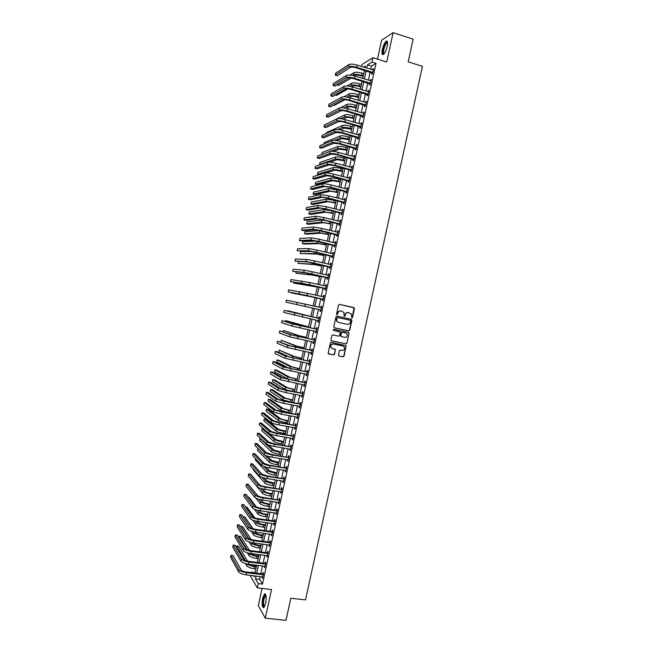 <?xml version="1.0" encoding="UTF-8"?>
<svg xmlns="http://www.w3.org/2000/svg" width="653" height="653" viewBox="0 0 653 653"><rect width="100%" height="100%" fill="white"/><g stroke="black" fill="none" stroke-linecap="round" stroke-linejoin="round"><path stroke-width="0.98" d="M351.836 317.946L352.514 317.48L354.465 308.575L353.861 307.563L339.511 304.396L338.532 305.065L336.573 314.028L337.005 314.738L337.944 313.105C338.458 311.505 339.511 310.795 341.095 310.975L343.943 312.436L344.082 316.085L345.127 315.881L345.38 314.722C345.886 313.13 346.931 312.42 348.514 312.591L351.322 314.02L351.836 317.946M351.689 317.897L352.236 317.415L354.073 307.865L339.405 304.38M336.866 314.689L337.944 313.105M344.302 316.297L345.38 314.722M265.657 603.323C266.628 597.005 266.244 593.871 264.506 593.92L262.677 598.181C261.698 604.449 262.082 607.584 263.828 607.576L265.657 603.323M387.221 46.322C387.964 42.265 387.621 40.559 386.184 41.212C384.65 42.616 383.393 45.326 382.397 49.342C381.654 53.383 381.997 55.089 383.433 54.444C384.96 53.064 386.217 50.354 387.221 46.322M338.434 355.061L339.054 356.056L343.07 356.865L344.049 356.195L346.123 345.706L331.226 342.352L330.238 343.029L328.141 353.534L333.577 354.954L334.565 354.277L335.413 349.445L332.45 348.539L330.989 347.42C330.483 345.274 331.291 344.147 333.43 344.033L342.898 345.984L344.311 347.045C344.866 349.2 344.074 350.343 341.919 350.465L340.344 350.147L339.364 350.824L338.434 355.061M260.212 576.558L259.6 579.366L262.465 584.117L258.27 583.627L257.339 587.896L250.581 576.281L250.768 575.432M361.599 66.475L362.04 64.443L372.904 57.709L386.707 62.035L393.122 32.65L413.145 39.156L408.182 61.839L422.434 66.345L305.514 599.887L290.822 598.23L285.99 620.35L265.298 618.187L271.558 589.528L257.339 587.896M372.904 57.709L371.949 62.084L367.468 64.81L366.757 68.067M262.465 584.117L376.022 63.357L371.949 62.084M348.767 330.826L349.747 330.157L351.91 320.272L351.298 319.26L336.948 316.158L335.96 316.827L333.789 326.769L334.409 327.782L348.767 330.826L349.469 330.083L351.632 320.207L351.11 319.219M349.061 333.299L346.898 343.176L345.919 343.853L331.544 340.874L330.924 339.87L331.855 335.618L332.842 334.94L338.687 336.164L339.666 335.495L340.197 332.067L333.585 330.385L333.21 330.1L333.846 329.21L348.449 332.295L349.061 333.299L346.898 343.176M262.049 588.435L258.31 605.6L265.298 618.187M393.122 32.65L381.605 40.225L377.483 59.145M376.022 63.357L371.492 66.059L370.782 69.308M370.169 72.108L368.414 80.18M367.81 82.947L366.047 91.045M365.451 93.779L363.68 101.901M363.084 104.611L361.313 112.749M360.725 115.426L358.946 123.597M358.366 126.249L356.587 134.445M356.016 137.057L354.22 145.276M353.657 147.864L351.861 156.108M351.306 158.671L349.502 166.939M348.947 169.462L347.143 177.755M346.596 180.252L344.784 188.57M344.245 191.043L342.425 199.385M341.894 201.826L340.074 210.193M339.544 212.6L337.715 220.992M337.201 223.367L335.364 231.782M334.85 234.133L333.014 242.573M332.508 244.891L330.663 253.356M330.165 255.649L328.312 264.13M327.822 266.4L325.961 274.905M325.48 277.141L323.619 285.679M323.137 287.875L321.268 296.438M320.794 298.609L318.925 307.196M318.46 309.342L316.591 317.921M316.117 320.101L314.256 328.639M313.775 330.842L311.914 339.348M311.432 341.584L309.579 350.057M309.089 352.318L307.253 360.766M306.755 363.052L304.918 371.459M304.412 373.777L302.584 382.152M302.078 384.495L300.258 392.837M299.743 395.212L297.931 403.521M297.409 405.921L295.605 414.198M295.074 416.622L293.279 424.874M292.74 427.323L290.952 435.535M290.414 438.016L288.626 446.203M288.079 448.701L286.3 456.855M285.753 459.385L283.982 467.507M283.426 470.062L281.663 478.151M281.1 480.739L279.345 488.795M278.774 491.407L277.027 499.431M276.448 502.067L274.709 510.058M274.129 512.727L272.391 520.686M271.803 523.38L270.073 531.305M269.485 534.023L267.763 541.917M267.167 544.667L265.445 552.528M264.84 555.303L263.135 563.131M262.53 565.931L260.825 573.734M372.047 72.793L371.737 74.205L372.488 73.781L373.63 68.565L372.675 69.895M369.688 83.625L369.378 85.037L370.12 84.637L371.263 79.421L370.308 80.76M367.329 94.448L367.019 95.86L367.761 95.485L368.896 90.277L367.941 91.616M364.962 105.272L364.66 106.684L365.394 106.333L366.529 101.125L365.574 102.464M362.611 116.087L362.301 117.499L363.027 117.173L364.162 111.973L363.215 113.304M360.252 126.894L359.942 128.306L360.668 128.012L361.803 122.813L361.076 123.115L360.848 124.143M357.893 137.701L357.591 139.113L358.301 138.836L359.436 133.645L358.717 133.922L358.489 134.983M355.542 148.5L355.232 149.912L355.942 149.668L357.077 144.468L356.367 144.729L356.13 145.815M353.183 159.291L352.881 160.703L353.583 160.483L354.718 155.292L354.008 155.52L353.763 156.638M350.832 170.082L350.53 171.494L351.224 171.298L352.359 166.107L351.657 166.311L351.412 167.454M348.482 180.865L348.18 182.277L348.873 182.105L350 176.922L349.306 177.102L349.053 178.269M346.131 191.647L345.829 193.051L346.514 192.913L347.649 187.729L346.955 187.876L346.694 189.076M343.788 202.422L343.478 203.826L344.164 203.712L345.29 198.528L344.604 198.651L344.335 199.875M341.437 213.188L341.127 214.592L341.805 214.502L342.939 209.319L342.254 209.425L341.984 210.674M339.087 223.946L338.785 225.35L339.454 225.293L340.58 220.11L339.911 220.183L339.633 221.465M336.744 234.705L336.442 236.108L337.103 236.076L338.23 230.901L337.568 230.95L337.283 232.256M334.401 245.455L334.091 246.858L334.752 246.85L335.879 241.675L335.218 241.7L334.932 243.038M332.059 256.205L331.748 257.609L332.401 257.625L333.536 252.45L332.875 252.45L332.581 253.813M329.716 266.946L329.414 268.35L330.059 268.391L331.185 263.224L330.532 263.192L330.23 264.579M327.373 277.68L327.071 279.084L327.708 279.149L328.834 273.982L328.19 273.934L327.888 275.329M325.039 288.414L324.729 289.81L325.365 289.908L326.492 284.749L325.855 284.667L325.545 286.063M322.696 299.139L322.394 300.535L323.023 300.658L324.149 295.499L323.513 295.393L323.211 296.789M320.362 309.857L320.052 311.261L320.68 311.408L321.807 306.249L321.178 306.11L320.868 307.514M318.019 320.574L317.717 321.97L318.338 322.141L319.464 316.991L318.844 316.827L318.533 318.231M315.685 331.283L315.383 332.679L315.995 332.883L317.121 327.724L316.501 327.545L316.199 328.941M313.35 341.992L313.048 343.388L313.66 343.609L314.779 338.458L314.166 338.246L313.864 339.65M311.016 352.71L310.714 354.089L311.318 354.334L312.444 349.184L311.84 348.955L311.53 350.351M308.681 363.427L308.387 364.782L308.983 365.051L310.102 359.909L309.506 359.648L309.204 361.044M306.347 374.145L306.053 375.467L306.641 375.769L307.767 370.626L307.171 370.341L306.869 371.737M304.004 384.862L303.727 386.152L304.306 386.478L305.433 381.336L304.845 381.026L304.543 382.421M301.67 395.563L301.4 396.828L301.972 397.179L303.098 392.045L302.519 391.702L302.208 393.098M299.343 406.272L299.074 407.505L299.645 407.88L300.764 402.746L300.184 402.379L299.882 403.774M297.009 416.965L296.748 418.173L297.311 418.573L298.429 413.439L297.858 413.047L297.556 414.443M294.674 427.658L294.421 428.833L294.985 429.258L296.103 424.132L295.531 423.715L295.229 425.111M292.348 438.343L292.095 439.493L292.65 439.942L293.768 434.816L293.213 434.376L292.911 435.763M290.022 449.027L289.777 450.146L290.324 450.619L291.442 445.501L290.887 445.028L290.585 446.423M287.687 459.696L287.451 460.789L287.997 461.296L289.116 456.169L288.569 455.68L288.267 457.067M285.361 470.372L285.132 471.433L285.671 471.964L286.789 466.846L286.243 466.324L285.941 467.711M283.035 481.032L282.814 482.069L283.345 482.624L284.463 477.506L283.924 476.968L283.622 478.355M280.717 491.693L281.019 493.284L282.137 488.166L281.606 487.595L281.304 488.983M278.39 502.353L278.7 503.936L279.811 498.819L279.288 498.231L278.986 499.61M276.072 512.997L276.374 514.58L277.492 509.471L276.97 508.85L276.668 510.238M273.746 523.641L274.056 525.224L275.174 520.115L274.66 519.47L274.358 520.857M271.428 534.285L271.738 535.86L272.848 530.75L272.342 530.081L272.04 531.469M269.109 544.92L269.42 546.488L270.53 541.386L270.032 540.692L269.73 542.072M266.791 555.548L267.101 557.115L268.212 552.014L267.722 551.295L267.42 552.675M264.473 566.167L264.783 567.735L265.902 562.641L265.412 561.89L265.11 563.278M262.163 576.787L262.473 578.354L263.583 573.261L263.102 572.485L262.8 573.865M251.381 572.599L251.478 572.159L251.764 572.648M255.07 572.591L251.478 572.159M256.074 576.068L255.462 578.876L258.27 583.627M366.145 70.867L364.382 78.948M363.778 81.723L362.015 89.828M361.419 92.571L359.648 100.709M359.052 103.419L357.281 111.573M356.693 114.259L354.914 122.438M354.334 125.09L352.547 133.294M351.975 135.922L350.179 144.15M349.616 146.737L347.812 154.998M347.257 157.561L345.453 165.838M344.898 168.368L343.094 176.677M342.547 179.175L340.735 187.509M340.197 189.982L338.376 198.332M337.838 200.781L336.017 209.156M335.487 211.572L333.659 219.971M333.136 222.355L331.3 230.778M330.793 233.137L328.949 241.586M328.443 243.912L326.598 252.385M326.092 254.678L324.247 263.183M323.749 265.445L321.896 273.974M321.407 276.203L319.546 284.757M319.064 286.961L317.195 295.531M316.721 297.711L314.844 306.306M314.379 308.461L312.509 317.048M312.036 319.227L310.167 327.782M309.685 329.985L307.832 338.507M307.343 340.744L305.498 349.233M305 351.494L303.155 359.95M302.657 362.244L300.821 370.667M300.323 372.985L298.494 381.376M297.98 383.719L296.16 392.078M295.646 394.453L293.826 402.779M293.303 405.178L291.499 413.471M290.969 415.896L289.173 424.156M288.634 426.605L286.838 434.841M286.3 437.314L284.512 445.517M283.973 448.023L282.194 456.186M281.639 458.724L279.868 466.854M279.313 469.417L277.541 477.514M276.978 480.102L275.223 488.175M274.652 490.787L272.905 498.827M272.325 501.463L270.579 509.471M269.999 512.14L268.261 520.106M267.673 522.808L265.942 530.742M265.355 533.468L263.632 541.378M263.028 544.12L261.314 552.005M260.71 554.772L259.004 562.625M258.392 565.425L256.686 573.236M365.092 67.553L365.419 66.051L363.672 67.112M253.617 575.775L254.172 576.713L254.36 575.864M254.972 573.032L256.678 565.212M257.29 562.413L258.996 554.56M259.608 551.785L261.322 543.9M261.918 541.149L263.641 533.24M264.236 530.514L265.967 522.571M266.555 519.87L268.293 511.895M268.873 509.226L270.62 501.218M271.199 498.574L272.946 490.534M273.517 487.913L275.28 479.841M275.844 477.253L277.607 469.148M278.162 466.585L279.941 458.447M280.488 455.908L282.267 447.738M282.814 445.232L284.602 437.028M285.141 434.547L286.936 426.311M287.475 423.862L289.271 415.594M289.801 413.169L291.605 404.868M292.136 402.468L293.948 394.134M294.462 391.759L296.282 383.401M296.797 381.05L298.625 372.659M299.131 370.341L300.968 361.909M301.466 359.615L303.31 351.159M303.8 348.89L305.653 340.401M306.143 338.164L307.996 329.634M308.477 327.422L310.346 318.868M310.82 316.681L312.689 308.094M313.162 305.939L289.908 300.853L313.162 305.939L315.032 297.335M315.505 295.156L317.374 286.585M317.856 284.373L319.725 275.819M320.207 273.583L322.068 265.053M322.558 262.784L324.41 254.286M324.916 251.985L326.761 243.504M327.267 241.177L329.112 232.721M329.626 230.37L331.463 221.938M331.977 219.547L333.814 211.139M334.336 208.731L336.164 200.349M336.695 197.9L338.515 189.541M339.054 187.068L340.874 178.734M341.413 176.228L343.225 167.919M343.78 165.389L345.584 157.104M346.139 154.532L347.943 146.272M348.506 143.684L350.302 135.449M350.873 132.82L352.661 124.609M353.24 121.956L355.02 113.769M355.607 111.083L357.387 102.921M357.975 100.211L359.746 92.073M360.35 89.33L362.113 81.217M362.717 78.442L364.48 70.353M371.492 66.059L367.468 64.81M259.6 579.366L255.462 578.876M372.871 69.006L373.492 69.194M370.512 79.837L371.133 80.025M368.153 90.669L368.765 90.857M365.786 101.493L366.406 101.672M363.435 112.308L364.048 112.487M361.076 123.115L361.697 123.295M358.717 133.922L359.338 134.102M356.367 144.729L356.987 144.901M354.008 155.52L354.628 155.692M351.657 166.311L352.277 166.482M349.306 177.102L349.926 177.265M346.955 187.876L347.576 188.04M344.604 198.651L345.225 198.814M342.254 209.425L342.882 209.58M339.911 220.183L340.531 220.347M337.568 230.95L338.189 231.097M335.218 241.7L335.846 241.855M332.875 252.45L333.503 252.597M330.532 263.192L331.161 263.339M328.19 273.934L328.818 274.072M325.855 284.667L326.476 284.806M323.513 295.393L324.141 295.531M321.178 306.11L321.798 306.249M320.052 311.261L320.68 311.391M317.717 321.97L318.346 322.109M315.383 332.679L316.011 332.81M313.048 343.388L313.677 343.519M310.714 354.089L311.342 354.212M308.387 364.782L309.016 364.905M306.053 375.467L306.681 375.589M303.727 386.152L304.355 386.274M301.4 396.828L302.029 396.942M299.074 407.505L299.703 407.619M296.748 418.173L297.376 418.279M294.421 428.833L295.05 428.939M292.095 439.493L292.724 439.6M289.777 450.146L290.405 450.244M287.451 460.789L288.087 460.896M285.132 471.433L285.761 471.531M282.814 482.069L283.443 482.167M280.496 492.705L281.125 492.795M278.178 503.324L278.815 503.422M275.86 513.952L276.497 514.042M273.55 524.563L274.178 524.653M271.232 535.174L271.868 535.264M268.922 545.786L269.558 545.867M266.612 556.38L267.248 556.462M264.302 566.975L264.938 567.057M261.992 577.57L262.628 577.644M348.514 312.591L348.237 312.534C346.661 312.354 345.617 313.065 345.102 314.664M341.095 310.975L340.825 310.91C339.242 310.738 338.197 311.448 337.683 313.048M334.246 327.733L348.49 330.753M350.596 320.95L350.171 320.248L337.568 317.529L336.883 317.995L336.899 321.203L338.589 322.46L347.2 324.304C348.775 324.476 349.82 323.757 350.326 322.166L350.596 320.95M338.319 322.394L336.638 321.137L336.344 319.154L337.307 317.464L350.171 320.248M331.332 340.801L345.649 343.764L346.621 343.086M339.511 331.626L333.446 330.336M344.727 337.43C346.906 337.299 347.698 336.14 347.102 333.969L345.706 332.94L342.384 332.238L341.405 332.916L340.874 336.336L344.727 337.43M341.266 336.687L340.515 335.642L341.135 332.834L342.115 332.165L345.437 332.867M348.784 333.218L348.335 332.271M332.034 348.4L330.736 347.323C330.222 345.184 331.03 344.058 333.169 343.943L342.629 345.894M328.435 353.869L333.316 354.848L334.303 354.171L335.226 349.935L334.842 349.02M338.801 355.958L342.801 356.767L343.78 356.089L345.935 346.229L345.535 345.306M363.158 76.417L360.962 75.748C358.464 75.062 356.669 74.932 355.583 75.364L354.579 75.968M352.457 75.446L353.599 74.76C355.224 74.107 357.909 74.303 361.672 75.332L363.288 75.83M350.032 75.095L354.065 72.646C355.681 71.985 358.375 72.173 362.129 73.209L363.754 73.707M351.028 78.082L338.727 85.421L337.021 84.906M373.32 69.985L357.183 65.112L356.709 67.292L372.798 72.361M372.61 73.25L355.991 67.741C353.42 67.03 351.583 66.908 350.481 67.373L337.242 75.772L335.283 75.177L348.433 66.745C350.081 66.043 352.84 66.231 356.709 67.292M335.283 75.177L335.732 73.103L348.906 64.574C350.555 63.863 353.314 64.043 357.183 65.112M371.835 72.614L372.585 72.181M360.856 86.996L358.652 86.335C356.154 85.657 354.367 85.519 353.289 85.918L351.787 86.767M349.616 86.278L351.306 85.323C352.914 84.719 355.599 84.923 359.354 85.943L360.978 86.433M346.988 85.967L351.763 83.209C353.371 82.596 356.065 82.8 359.819 83.821L361.444 84.31M348.016 88.898L336.564 95.362L335.348 95.003M358.554 97.575L356.35 96.922C353.844 96.244 352.065 96.097 350.996 96.464L348.939 97.558M346.719 97.109L349.004 95.877C350.604 95.322 353.289 95.542 357.044 96.554L358.668 97.036M343.821 96.84L349.461 93.763C351.069 93.199 353.746 93.42 357.509 94.432L359.134 94.914M344.866 99.729L334.401 105.304L333.724 105.109M356.252 108.145L354.04 107.5C351.543 106.831 349.763 106.668 348.694 107.01L346.033 108.349M343.756 107.925L346.71 106.431C348.302 105.917 350.979 106.161 354.734 107.157L356.358 107.639M340.425 107.778L347.167 104.317C348.759 103.794 351.436 104.039 355.199 105.043L356.824 105.517M341.388 110.667L332.157 115.222M370.953 80.841L354.808 76.034L354.334 78.221L370.431 83.217M370.243 84.082L353.616 78.638C351.045 77.936 349.208 77.797 348.114 78.229L334.989 86.131L333.03 85.543L346.074 77.609C347.706 76.956 350.457 77.16 354.334 78.221M333.03 85.543L333.479 83.47L346.539 75.438C348.18 74.777 350.93 74.973 354.808 76.034M369.467 83.445L370.218 83.045M368.586 91.698L352.432 86.955L351.951 89.135L368.063 94.073M367.884 94.905L351.249 89.526C348.669 88.832 346.841 88.686 345.755 89.086L332.744 96.489L330.777 95.909L343.707 88.473C345.331 87.869 348.082 88.09 351.951 89.135M330.777 95.909L331.226 93.836L344.18 86.302C345.804 85.69 348.555 85.902 352.432 86.955M367.108 94.277L367.851 93.893M366.219 102.545L350.057 97.868L349.584 100.048L365.704 104.921M365.525 105.721L348.882 100.415C346.302 99.721 344.474 99.566 343.396 99.933L330.491 106.839L328.524 106.268L341.348 99.329C342.964 98.774 345.706 99.011 349.584 100.048M328.524 106.268L328.973 104.194L341.821 97.158C343.437 96.587 346.18 96.824 350.057 97.868M364.749 105.1L365.484 104.741M353.95 118.707L351.738 118.071C349.241 117.418 347.461 117.238 346.4 117.548L343.045 119.124M340.686 118.74L344.417 116.977C345.992 116.503 348.669 116.765 352.432 117.76L354.048 118.226M328.565 122.944L344.874 114.871C346.457 114.389 349.126 114.642 352.889 115.638L354.514 116.112M363.852 113.385L347.682 108.773L347.208 110.953L363.337 115.761M363.166 116.536L346.514 111.296C343.935 110.61 342.107 110.439 341.037 110.781L328.247 117.181L326.28 116.618L338.989 110.186C340.588 109.671 343.331 109.924 347.208 110.953M326.28 116.618L326.729 114.553L339.462 108.014C341.062 107.492 343.805 107.745 347.682 108.773M362.391 115.916L363.117 115.589M384.021 53.897L383.295 53.677C381.858 51.946 385.458 41.384 387.245 42.127L387.596 42.412M387.613 42.739L386.935 42.861C385.082 43.963 382.715 52.036 383.85 53.383L384.225 53.636M387.245 41.253L386.813 41.457C384.511 42.829 381.589 52.828 382.985 54.509M264.481 606.759C263.004 606.653 262.686 603.927 263.526 598.589C264.114 596.075 264.791 594.793 265.559 594.769L265.877 594.948M265.959 595.275L264.024 598.801C263.29 603.201 263.494 605.755 264.636 606.466M265.338 593.928L263.33 598.262C262.49 602.98 262.62 606.106 263.714 607.649M351.649 129.27L344.107 128.086L339.968 129.882M337.503 129.547L342.123 127.523C343.69 127.09 346.359 127.368 350.122 128.355L351.747 128.812M326.28 133.449L326.467 132.592L342.58 125.409C344.147 124.976 346.816 125.254 350.579 126.233L352.204 126.698M361.493 124.225L345.306 119.679L344.833 121.858L360.978 126.592M360.815 127.343L344.147 122.168C341.568 121.491 339.748 121.311 338.678 121.621L325.994 127.523L324.027 126.968L336.63 121.034C338.221 120.56 340.956 120.838 344.833 121.858M324.027 126.968L324.476 124.903L337.103 118.862C338.695 118.381 341.429 118.658 345.306 119.679M360.032 126.723L360.758 126.421M349.347 139.824L341.821 138.616L336.768 140.632M334.124 140.362L339.829 138.061C341.388 137.677 344.049 137.971 347.812 138.942L349.437 139.399M324.002 143.954L324.312 142.525L340.286 135.946C341.846 135.555 344.515 135.848 348.278 136.828L349.902 137.285M359.134 135.057L342.939 130.576L342.458 132.747L358.611 137.424M358.456 138.142L341.78 133.041L336.328 132.453L323.749 137.865L321.782 137.31L334.271 131.873C335.854 131.449 338.581 131.743 342.458 132.747M321.782 137.31L322.231 135.244L334.744 129.702C336.328 129.27 339.054 129.563 342.939 130.576M357.681 137.53L358.399 137.252M347.045 150.378L339.527 149.137L333.405 151.382M347.6 147.864L345.968 147.407C342.205 146.443 339.544 146.133 337.993 146.484L322.149 152.459L321.717 154.443L337.536 148.59C339.087 148.247 341.748 148.566 345.51 149.529L347.135 149.978M356.767 145.88L340.564 141.464L340.091 143.644L356.252 148.255M356.105 148.941L339.413 143.905L333.969 143.276L321.505 148.19L319.537 147.651L331.912 142.705C333.487 142.33 336.213 142.64 340.091 143.644M319.537 147.651L319.986 145.586L332.385 140.542C333.961 140.158 336.687 140.46 340.564 141.464M355.322 148.329L356.032 148.084M344.751 160.924L337.234 159.659L329.789 162.124M345.29 158.434L343.666 157.993C339.903 157.03 337.242 156.704 335.699 157.014L319.994 162.385L319.562 164.368L335.242 159.12C336.785 158.818 339.438 159.152 343.209 160.107L344.833 160.548M319.562 164.368L320.443 164.605M354.408 156.704L338.197 152.353L337.723 154.524L353.893 159.071M353.746 159.732L337.054 154.761L331.618 154.1L319.268 158.524L317.293 157.985L329.561 153.537C331.12 153.21 333.838 153.537 337.723 154.524M317.293 157.985L317.742 155.92L330.026 151.374C331.593 151.031 334.312 151.357 338.197 152.353M352.971 159.128L353.673 158.908M342.458 171.461L334.948 170.172L319.301 174.784L317.407 174.286L332.957 169.641C334.483 169.388 337.136 169.731 340.899 170.678L342.531 171.119M317.407 174.286L317.84 172.302L333.414 167.535C334.948 167.274 337.593 167.617 341.364 168.564L342.988 169.005M352.049 167.519L335.83 163.234L335.356 165.405L351.534 169.886M351.396 170.515L334.687 165.609L329.259 164.915L317.023 168.841L315.048 168.319L327.202 164.36C328.753 164.083 331.471 164.425 335.356 165.405M315.048 168.319L315.497 166.246L327.675 162.197C329.226 161.903 331.944 162.254 335.83 163.234M350.62 169.919L351.314 169.723M340.164 181.999L332.663 180.685L317.146 184.693L315.252 184.203L330.663 180.155C332.189 179.95 334.834 180.31 338.597 181.248L340.229 181.681M315.252 184.203L315.685 182.22L331.12 178.049C332.646 177.836 335.291 178.196 339.062 179.134L340.686 179.567M349.698 178.334L333.463 174.106L332.989 176.277L349.175 180.693M349.045 181.297L332.328 176.457L326.908 175.73L314.779 179.159L312.803 178.636L324.851 175.184C326.394 174.947 329.104 175.314 332.989 176.277M312.803 178.636L313.252 176.571L325.325 173.021C326.867 172.776 329.577 173.135 333.463 174.106M348.269 180.701L348.963 180.53M337.862 192.529L330.377 191.19L314.999 194.602L313.097 194.112L328.377 190.668L337.928 192.235M313.097 194.112L313.53 192.129L328.834 188.562L338.393 190.129M347.339 189.133L331.095 184.979L330.622 187.15L346.825 191.5M346.694 192.072L329.969 187.305L324.557 186.538L312.542 189.468L310.567 188.962L322.5 185.999L330.622 187.15M310.567 188.962L311.016 186.897L322.974 183.836C324.5 183.632 327.21 184.015 331.095 184.979M345.919 191.476L346.604 191.337M335.577 203.05L328.092 201.687L312.844 204.495L310.95 204.014L326.092 201.173L335.634 202.789M310.95 204.014L311.375 202.038L326.549 199.075L336.091 200.675M344.98 199.932L328.728 195.843L328.255 198.014L344.466 202.299M344.351 202.846L327.61 198.137L322.215 197.337L310.297 199.777L308.322 199.271L320.15 196.806L328.255 198.014M308.322 199.271L308.771 197.214L320.623 194.643L328.728 195.843M343.568 202.25L344.253 202.136M333.283 213.572L325.806 212.184L310.697 214.388L308.796 213.915L323.806 211.678L333.332 213.335M308.796 213.915L309.228 211.939L324.263 209.58L333.789 211.229M342.343 210.764L326.369 206.699L325.896 208.87L342.115 213.098M342.001 213.613L325.251 208.968L319.864 208.127L308.061 210.078L306.086 209.58L317.799 207.605L325.896 208.87M306.086 209.58L306.535 207.523L318.272 205.45L326.369 206.699M341.217 213.025L341.894 212.935M330.989 224.085L323.521 222.673L308.543 224.281L306.649 223.816L321.521 222.175L331.038 223.881M306.649 223.816L307.073 221.832L321.978 220.077L325.357 220.412M340.278 221.522L324.002 217.555L323.529 219.726L339.764 223.881M339.658 224.371L322.892 219.8L317.513 218.918L305.824 220.379L303.849 219.89L315.456 218.404L323.529 219.726M303.849 219.89L304.298 217.824L315.921 216.249L324.002 217.555M338.874 223.783L339.544 223.718M328.704 234.598L321.243 233.154L306.396 234.166L304.494 233.709L319.235 232.664L328.745 234.419M304.494 233.709L304.927 231.725L320.386 230.582M337.928 232.305L321.643 228.403L321.17 230.574L337.413 234.664M337.503 232.313L337.944 232.239M337.307 235.121L315.17 229.709L303.588 230.672L301.613 230.191L313.105 229.203L321.17 230.574M301.613 230.191L302.061 228.126L313.571 227.04L321.643 228.403M336.524 234.541L337.193 234.509M326.41 245.104L318.958 243.634L304.249 244.051L302.347 243.593L316.958 243.153L326.443 244.948M302.347 243.593L302.78 241.618L316.648 241.088M335.577 243.087L319.284 239.243L318.811 241.414L335.062 245.446M335.087 243.071L335.593 242.989M334.965 245.871L312.828 240.484L301.351 240.957L299.376 240.484L310.763 239.986L318.811 241.414M299.376 240.484L299.825 238.427L311.228 237.831L319.284 239.243M334.181 245.299L334.842 245.283M324.125 255.601L316.681 254.107L300.2 253.478L314.673 253.633L324.157 255.478M300.2 253.478L300.633 251.503L312.452 251.536M333.226 253.862L316.925 250.083L316.452 252.246L332.712 256.221M332.671 253.837L333.25 253.731M332.622 256.621L310.485 251.258L297.139 250.776L308.412 250.768L316.452 252.246M297.139 250.776L297.588 248.72L308.885 248.613L316.925 250.083M331.838 256.041L332.491 256.058M321.839 266.098L314.403 264.579L298.054 263.355L312.395 264.114L321.864 266M298.437 261.592L298.054 263.355M330.875 264.628L314.566 260.914L314.093 263.077L330.361 266.987M330.255 264.587L330.908 264.473M330.279 267.355L308.143 262.033L294.903 261.061L306.069 261.551L314.093 263.077M294.903 261.061L295.352 259.004L306.543 259.396L314.566 260.914M329.496 266.791L330.149 266.824M319.554 276.586L312.126 275.044L295.907 273.232L310.118 274.587L319.57 276.513M296.193 271.934L295.907 273.232M328.532 275.386L312.207 271.746L311.742 273.909L328.018 277.745M327.839 275.337L328.573 275.207M327.945 278.088L305.8 272.791L292.675 271.338L303.727 272.317L311.742 273.909M292.675 271.338L293.115 269.289L304.2 270.162L312.207 271.746M327.153 277.525L327.798 277.59M317.268 287.075L293.76 283.1L317.276 287.026M293.948 282.267L293.76 283.1M326.182 286.145L309.857 282.561L309.383 284.724L325.676 288.504M325.431 286.087L326.231 285.941M325.602 288.822L303.457 283.549L290.438 281.614L309.383 284.724M290.438 281.614L290.887 279.566L309.857 282.561M324.819 288.259L325.455 288.348M314.991 297.556L291.622 292.968L314.991 297.531M323.839 296.903L307.498 293.377L307.032 295.54L323.325 299.254M323.015 296.829L323.896 296.666M323.268 299.539L306.437 295.434L288.21 291.891L307.032 295.54M288.21 291.891L288.659 289.834L307.498 293.377M322.476 298.984L323.104 299.098M321.496 307.653L286.422 300.102L321.235 307.702M286.422 300.102L285.981 302.151L320.982 310.004M320.607 307.563L321.554 307.383M320.925 310.257L320.15 309.718M310.877 316.403L287.761 310.714L310.877 316.436M287.761 310.714L287.663 311.187M319.154 318.395L284.194 310.363L318.893 318.444M284.194 310.363L283.753 312.42L318.64 320.745M318.272 318.28L319.219 318.101M318.591 320.974L317.88 320.476M308.6 326.875L285.622 320.566L299.188 324.778L308.591 326.924M285.622 320.566L285.418 321.505M316.811 329.128L294.576 324.386L281.965 320.623L292.503 323.953L316.55 329.177M281.965 320.623L281.525 322.672L292.03 326.1L316.305 331.479M315.938 328.99L316.885 328.81M316.256 331.683L315.603 331.226M306.322 337.332L298.935 335.642L283.484 330.418L296.919 335.226L306.306 337.413M283.484 330.418L283.182 331.814M314.477 339.862L292.242 335.12L279.737 330.875L290.161 334.695L314.207 339.911M279.737 330.875L279.296 332.924L289.695 336.842L313.962 342.213M313.603 339.699L314.55 339.511M313.922 342.384L313.334 341.976M304.045 347.788L296.658 346.074L281.345 340.262L294.65 345.666L304.02 347.894M281.345 340.262L280.937 342.123M312.134 350.588L289.908 345.845L277.517 341.127L287.826 345.429L311.873 350.637M277.517 341.127L277.068 343.176L287.361 347.576L311.62 352.938M311.269 350.4L312.216 350.212M311.595 353.077L311.057 352.718M301.768 358.244L294.389 356.497L279.206 350.098L292.373 356.097L301.735 358.375M279.206 350.098L278.782 352.065L289.973 357.273M309.8 361.305L287.573 356.571L277.28 351.763L275.288 351.371L285.492 356.163L309.53 361.362M275.288 351.371L274.848 353.42L285.026 358.309L309.285 363.656M308.934 361.093L309.889 360.905M309.261 363.77L308.787 363.452M299.49 368.684L292.128 366.921L278.978 360.309L277.068 359.934L290.103 366.529L299.458 368.847M277.068 359.934L276.643 361.901L289.263 368.406M307.457 372.022L285.247 367.288L275.06 361.999L273.068 361.607L283.165 366.888L307.196 372.079M273.068 361.607L272.619 363.656L282.7 369.027L306.951 374.373M306.608 371.786L307.555 371.59M306.926 374.463L306.518 374.177M297.213 379.132L289.859 377.336L276.848 370.137L274.929 369.769L287.834 376.952L297.172 379.32M274.929 369.769L274.505 371.737L288.463 379.466M305.122 382.731L282.912 378.005L272.84 372.226L270.84 371.843L280.831 377.605L304.861 382.789M270.84 371.843L270.399 373.883L280.366 379.752L304.616 385.082M304.274 382.47L305.229 382.274M294.944 389.563L287.589 387.743L274.709 379.956L272.799 379.597L285.573 387.368L294.895 389.776M272.799 379.597L272.366 381.556L285.116 389.449L289.189 390.78M302.788 393.441L280.586 388.706L270.611 382.446L268.62 382.07L278.505 388.323L286.365 390.494L302.527 393.498M268.62 382.07L268.179 384.119L278.039 390.461L285.892 392.641L302.282 395.783M301.947 393.155L302.894 392.951M292.675 399.995L285.328 398.15L272.579 389.776L270.66 389.417L283.304 397.783L292.617 400.24M270.66 389.417L270.236 391.384L282.855 399.865L292.16 402.33M300.462 404.142L278.26 399.416L268.399 392.665L266.4 392.298L276.17 399.032L284.022 401.252L300.192 404.199M266.4 392.298L265.959 394.339L275.705 401.171L283.549 403.407L299.719 406.337M299.621 403.832L300.568 403.627M290.397 410.419L283.059 408.549L270.448 399.587L268.53 399.236L281.043 408.19L290.34 410.688M268.53 399.236L268.105 401.195L280.586 410.272L289.883 412.778M298.127 414.835L275.933 410.108L266.179 402.877L264.179 402.517L273.844 409.733L281.68 412.01L297.858 414.892M264.179 402.517L263.739 404.558L273.378 411.88L281.214 414.165L297.613 417.177M297.295 414.5L298.241 414.296M288.128 420.842L280.798 418.948L268.31 409.39L266.4 409.047L278.774 418.589L288.063 421.136M266.4 409.047L265.967 411.015L278.325 420.671L287.606 423.226M295.793 425.527L278.815 422.352L273.607 420.801L263.959 413.08L261.959 412.729L271.517 420.434C272.823 421.25 275.427 422.026 279.337 422.769L295.531 425.585M261.959 412.729L261.518 414.769L271.052 422.573C272.358 423.397 274.962 424.172 278.872 424.915L295.287 427.87M294.968 425.168L295.923 424.956M285.859 431.258L278.537 429.339L266.179 419.193L264.269 418.859L276.513 428.988C277.803 429.813 280.341 430.588 284.137 431.298L285.794 431.584M264.269 418.859L263.836 420.818L276.064 431.07C277.345 431.902 279.884 432.678 283.68 433.388L285.337 433.665M293.466 436.212L276.48 433.07L271.281 431.486L261.739 423.283L259.747 422.94L269.191 431.127C270.489 431.984 273.085 432.784 277.003 433.51L293.197 436.269M259.747 422.94L259.298 424.981L268.726 433.265C270.016 434.139 272.619 434.931 276.529 435.665L292.952 438.555M292.642 435.829L293.597 435.608M283.59 441.673L276.276 439.73L269.387 433.674M263.812 428.948L262.139 428.662L261.706 430.621L273.795 441.461C275.076 442.342 277.615 443.126 281.41 443.828L283.059 444.105M262.139 428.662L274.252 439.387C275.533 440.253 278.064 441.036 281.867 441.738L283.516 442.016M291.14 446.889L274.146 443.787L268.954 442.171L259.527 433.486L257.527 433.143L266.865 441.82C268.154 442.726 270.75 443.534 274.66 444.252L290.871 446.954M257.527 433.143L257.086 435.184L266.4 443.958C267.681 444.873 270.285 445.681 274.195 446.407L290.626 449.231M290.324 446.481L291.271 446.26M281.329 452.08L274.015 450.105L268.579 445.011M260.686 438.579L260.008 438.465L259.576 440.424L271.534 451.852C272.807 452.774 275.337 453.574 279.133 454.268L280.79 454.537M260.008 438.465L271.991 449.778C273.256 450.684 275.795 451.484 279.59 452.178L281.247 452.456M288.806 457.565L271.811 454.504L266.636 452.847L257.315 443.681L255.307 443.346L264.547 452.505C265.82 453.451 268.407 454.284 272.325 454.994L288.544 457.631M255.307 443.346L254.866 445.387L264.081 454.643C265.355 455.598 267.942 456.431 271.86 457.141L288.3 459.9M287.997 457.133L288.952 456.912M279.06 462.479L271.754 460.487L267.363 456.104M257.853 448.382L257.453 450.219L269.281 462.234C270.538 463.197 273.06 464.022 276.864 464.699L278.521 464.969M264.612 455.019L269.73 460.161C270.987 461.108 273.517 461.932 277.321 462.618L278.97 462.879M286.479 468.234L269.485 465.205L264.31 463.516L255.094 453.868L253.095 453.541L262.22 463.181C263.486 464.177 266.073 465.026 269.991 465.728L286.218 468.299M253.095 453.541L252.654 455.582L261.755 465.32C263.02 466.324 265.608 467.173 269.518 467.875L285.973 470.568M285.679 467.777L286.634 467.548M276.79 472.878L269.501 470.854L265.951 467.107M255.601 458.733L255.323 460.006L267.02 472.617C268.269 473.621 270.791 474.453 274.595 475.131L276.243 475.384M263.486 466.291L267.469 470.535C268.718 471.531 271.248 472.372 275.044 473.041L276.701 473.303M284.161 478.902L267.159 475.906L261.992 474.184L252.882 464.046L250.883 463.736L259.902 473.858C261.151 474.894 263.739 475.759 267.657 476.453L283.892 478.959M250.883 463.736L250.442 465.769L259.437 475.988C260.686 477.041 263.273 477.906 267.183 478.6L283.647 481.237M283.361 478.412L284.316 478.184M274.529 483.269L267.24 481.22L264.392 478.037M253.356 469.083L253.201 469.793L264.759 482.983C266 484.036 268.522 484.885 272.317 485.554L273.974 485.808M262.049 477.343L265.216 480.91C266.457 481.947 268.971 482.804 272.774 483.473L274.431 483.718M281.835 489.554L264.824 486.607C262.228 486.15 260.506 485.563 259.674 484.844L250.67 474.233L248.671 473.923L257.584 484.526C258.825 485.612 261.404 486.493 265.322 487.171L281.565 489.619M248.671 473.923L248.23 475.955L257.119 486.656C258.359 487.75 260.939 488.64 264.857 489.317L281.329 491.889M281.043 489.048L281.998 488.819M272.268 493.652L270.016 493.317C267.485 492.884 265.812 492.305 264.987 491.587L262.735 488.917M251.103 479.424L262.506 493.358C263.73 494.443 266.253 495.317 270.048 495.97L271.705 496.215M260.457 488.305L262.955 491.285C264.187 492.362 266.702 493.235 270.505 493.888L272.162 494.133M279.508 500.214L262.498 497.292C259.894 496.851 258.18 496.247 257.355 495.496L248.466 484.404L246.459 484.102L255.266 495.186C256.498 496.313 259.07 497.219 262.988 497.888L279.247 500.28M246.459 484.102L246.018 486.134L254.801 497.317C256.033 498.459 258.604 499.365 262.522 500.035L279.002 502.541M278.725 499.676L279.68 499.447M270.007 504.034L267.754 503.708C265.224 503.275 263.551 502.688 262.735 501.945L260.988 499.765M255.805 498.068L260.253 503.716C261.469 504.851 263.983 505.74 267.787 506.385L269.444 506.622M258.768 499.219L260.702 501.643C261.926 502.769 264.432 503.659 268.236 504.304L269.893 504.54M257.902 495.921L251.07 487.652M277.19 510.858L276.407 510.303L260.18 507.977C257.568 507.536 255.862 506.932 255.037 506.148L246.254 494.574L244.246 494.28L252.948 505.846C254.164 507.022 256.735 507.936 260.653 508.597L276.921 510.924M244.246 494.28L243.806 496.313L252.482 507.977C253.699 509.16 256.27 510.083 260.188 510.744L276.684 513.193M276.407 510.303L277.362 510.066M267.746 514.417L265.493 514.099C262.963 513.674 261.29 513.07 260.482 512.295L259.176 510.573M254.327 509.169L258 514.074C259.208 515.25 261.714 516.156 265.518 516.792L267.175 517.029M256.996 510.083L258.449 512.009C259.657 513.168 262.163 514.074 265.967 514.711L267.632 514.948M256.458 507.014L249.177 497.455L248.352 497.333M274.864 521.502L274.089 520.923L257.853 518.662C255.25 518.229 253.535 517.6 252.727 516.792L244.042 504.736L242.034 504.451L250.63 516.499C251.838 517.715 254.409 518.653 258.327 519.306L274.603 521.567M242.034 504.451L241.594 506.483L250.164 518.629C251.372 519.853 253.944 520.792 257.862 521.445L274.358 523.837M274.089 520.923L275.044 520.678M265.485 524.783L263.232 524.473C260.702 524.057 259.037 523.445 258.229 522.637L257.298 521.363M252.703 520.147L255.739 524.432C256.939 525.649 259.445 526.571 263.249 527.2L264.914 527.428M255.16 520.923L256.196 522.359C257.396 523.567 259.902 524.49 263.706 525.118L265.363 525.347M254.825 517.943L247.054 507.218L245.691 507.03M272.546 532.138L271.779 531.534L255.527 529.338C252.923 528.906 251.217 528.269 250.409 527.428L241.839 514.899L239.831 514.621L248.311 527.142C249.511 528.408 252.074 529.363 256 530.007L272.285 532.211M239.831 514.621L239.39 516.654L247.846 529.273C249.046 530.546 251.609 531.501 255.535 532.146L272.04 534.472M271.779 531.534L272.734 531.289M263.224 535.15L260.971 534.848C258.441 534.44 256.776 533.819 255.976 532.979L255.388 532.13M250.981 531.069L253.495 534.783C254.678 536.04 257.176 536.978 260.988 537.599L262.645 537.819M253.274 531.73L253.944 532.709C255.135 533.958 257.633 534.897 261.437 535.517L263.102 535.738M253.095 528.808L244.932 516.98L243.087 516.719M270.228 542.774L269.46 542.145L253.209 540.007C250.597 539.582 248.899 538.937 248.099 538.064L239.635 525.053L237.619 524.783L246.001 537.786C247.193 539.1 249.748 540.072 253.666 540.7L269.967 542.839M237.619 524.783L237.178 526.816L245.536 539.917C246.728 541.231 249.283 542.21 253.201 542.839L269.722 545.1M269.46 542.145L270.424 541.9M260.971 545.516L258.71 545.222C256.18 544.814 254.523 544.178 253.723 543.32L253.429 542.872M249.185 541.941L251.242 545.124C252.417 546.422 254.915 547.377 258.719 547.989L260.384 548.202M251.34 542.512L251.691 543.051C252.874 544.349 255.364 545.304 259.176 545.908L260.833 546.128M251.299 539.631L242.81 526.734L240.884 526.473L248.842 538.684M267.91 553.401L267.15 552.748L250.883 550.667C248.279 550.25 246.581 549.597 245.789 548.691L237.431 535.207L235.415 534.938L243.683 548.422C244.867 549.777 247.422 550.765 251.34 551.393L267.648 553.475M235.415 534.938L234.974 536.97L243.226 550.552C244.402 551.916 246.956 552.903 250.874 553.532L267.404 555.727M267.15 552.748L268.114 552.495M258.71 555.874L256.458 555.589C253.919 555.189 252.262 554.544 251.478 553.654L251.446 553.605M247.332 552.781L248.989 555.458C250.164 556.805 252.654 557.776 256.458 558.38L258.123 558.584M249.373 553.287L249.438 553.393C250.613 554.732 253.103 555.703 256.915 556.299L258.572 556.511M249.438 550.406L240.688 536.48L238.761 536.227L247.103 549.638M238.761 536.227L238.582 537.068M265.6 564.021L264.84 563.343L248.564 561.327C245.961 560.919 244.263 560.25 243.471 559.319L235.219 545.353L233.211 545.092L241.373 559.058C242.549 560.454 245.095 561.466 249.013 562.078L265.33 564.094M233.211 545.092L232.77 547.124L240.908 561.18C242.083 562.592 244.63 563.604 248.548 564.216L265.094 566.347M264.84 563.343L265.804 563.09M256.458 566.224L249.552 564.339M245.438 563.588L246.744 565.792C247.903 567.179 250.385 568.167 254.197 568.763L255.862 568.967M247.438 564.045C248.858 565.302 251.258 566.184 254.654 566.69L256.311 566.894M247.536 561.164L238.574 546.226L236.639 545.981L245.275 560.503M236.639 545.981L236.362 547.279M263.281 574.64L262.53 573.938L246.246 571.979C243.634 571.579 241.945 570.902 241.161 569.938L233.023 555.491L231.007 555.246L239.063 569.685C240.222 571.13 242.769 572.15 246.695 572.754L263.012 574.713M231.007 555.246L230.566 557.27L238.598 571.808C239.757 573.261 242.304 574.289 246.23 574.893L262.775 576.966M262.53 573.938L263.494 573.685M362.129 73.209L361.672 75.332M354.065 72.646L353.599 74.76M348.906 64.574L348.433 66.745M359.819 83.821L359.354 85.943M351.763 83.209L351.306 85.323M357.509 94.432L357.044 96.554M349.461 93.763L349.004 95.877M355.199 105.043L354.734 107.157M347.167 104.317L346.71 106.431M346.539 75.438L346.074 77.609M344.18 86.302L343.707 88.473M341.821 97.158L341.348 99.329M352.889 115.638L352.432 117.76M344.874 114.871L344.417 116.977M339.462 108.014L338.989 110.186M350.579 126.233L350.122 128.355M342.58 125.409L342.123 127.523M337.103 118.862L336.63 121.034M348.278 136.828L347.812 138.942M340.286 135.946L339.829 138.061M334.744 129.702L334.271 131.873M345.968 147.407L345.51 149.529M337.993 146.484L337.536 148.59M332.385 140.542L331.912 142.705M343.666 157.993L343.209 160.107M335.699 157.014L335.242 159.12M330.026 151.374L329.561 153.537M341.364 168.564L340.899 170.678M333.414 167.535L332.957 169.641M327.675 162.197L327.202 164.36M339.062 179.134L338.597 181.248M331.12 178.049L330.663 180.155M325.325 173.021L324.851 175.184M336.76 189.697L336.303 191.811M328.834 188.562L328.377 190.668M322.974 183.836L322.5 185.999M334.458 200.259L334.001 202.373M326.549 199.075L326.092 201.173M320.623 194.643L320.15 196.806M332.165 210.813L331.7 212.927M324.263 209.58L323.806 211.678M318.272 205.45L317.799 207.605M329.83 221.53L329.406 223.473M321.978 220.077L321.521 222.175M315.921 216.249L315.456 218.404M327.48 232.321L327.104 234.019M319.692 230.566L319.235 232.664M313.571 227.04L313.105 229.203M325.129 243.112L324.81 244.557M317.366 241.243L316.958 243.153M311.228 237.831L310.763 239.986M322.778 253.895L322.517 255.086M315.015 252.058L314.673 253.633M308.885 248.613L308.412 250.768M320.427 264.669L320.223 265.616M312.665 262.865L312.395 264.114M306.543 259.396L306.069 261.551M318.084 275.444L317.929 276.137M310.314 273.664L310.118 274.587M304.2 270.162L303.727 272.317M315.742 286.21L315.644 286.659M307.963 284.463L307.841 285.051M301.857 280.937L301.384 283.084M299.515 291.695L299.05 293.85M305.147 304.192L304.673 306.355M297.172 302.453L296.707 304.6M302.796 314.999L302.323 317.162M294.838 313.203L294.372 315.358M306.943 326.582L306.837 327.08M299.188 324.778L299.05 325.447M300.445 325.798L299.972 327.961M292.503 323.953L292.03 326.1M304.657 337.079L304.494 337.821M296.919 335.226L296.699 336.213M298.094 336.597L297.621 338.752M290.161 334.695L289.695 336.842M302.38 347.567L302.159 348.563M294.65 345.666L294.356 346.98M295.744 347.38L295.278 349.543M287.826 345.429L287.361 347.576M300.094 358.048L299.825 359.289M292.373 356.097L292.022 357.738M293.401 358.171L292.928 360.325M285.492 356.163L285.026 358.309M297.809 368.529L297.482 370.014M290.103 366.529L289.679 368.496M291.05 368.945L290.585 371.1M283.165 366.888L282.7 369.027M295.531 379.001L295.148 380.74M287.834 376.952L287.385 379.034M288.708 379.719L288.242 381.874M280.831 377.605L280.366 379.752M293.246 389.474L292.813 391.457M285.573 387.368L285.116 389.449M286.365 390.494L285.892 392.641M278.505 388.323L278.039 390.461M290.969 399.938L290.512 402.028M283.304 397.783L282.855 399.865M284.022 401.252L283.549 403.407M276.17 399.032L275.705 401.171M288.691 410.394L288.234 412.484M281.043 408.19L280.586 410.272M281.68 412.01L281.214 414.165M273.844 409.733L273.378 411.88M286.414 420.85L285.957 422.94M278.774 418.589L278.325 420.671M279.337 422.769L278.872 424.915M271.517 420.434L271.052 422.573M284.137 431.298L283.68 433.388M276.513 428.988L276.064 431.07M277.003 433.51L276.529 435.665M269.191 431.127L268.726 433.265M281.867 441.738L281.41 443.828M274.252 439.387L273.795 441.461M274.66 444.252L274.195 446.407M266.865 441.82L266.4 443.958M279.59 452.178L279.133 454.268M271.991 449.778L271.534 451.852M272.325 454.994L271.86 457.141M264.547 452.505L264.081 454.643M277.321 462.618L276.864 464.699M269.73 460.161L269.281 462.234M269.991 465.728L269.518 467.875M262.22 463.181L261.755 465.32M275.044 473.041L274.595 475.131M267.469 470.535L267.02 472.617M267.657 476.453L267.183 478.6M259.902 473.858L259.437 475.988M272.774 483.473L272.317 485.554M265.216 480.91L264.759 482.983M265.322 487.171L264.857 489.317M257.584 484.526L257.119 486.656M270.505 493.888L270.048 495.97M262.955 491.285L262.506 493.358M262.988 497.888L262.522 500.035M255.266 495.186L254.801 497.317M268.236 504.304L267.787 506.385M260.702 501.643L260.253 503.716M260.653 508.597L260.188 510.744M252.948 505.846L252.482 507.977M265.967 514.711L265.518 516.792M258.449 512.009L258 514.074M258.327 519.306L257.862 521.445M250.63 516.499L250.164 518.629M263.706 525.118L263.249 527.2M256.196 522.359L255.739 524.432M256 530.007L255.535 532.146M248.311 527.142L247.846 529.273M261.437 535.517L260.988 537.599M253.944 532.709L253.495 534.783M253.666 540.7L253.201 542.839M246.001 537.786L245.536 539.917M259.176 545.908L258.719 547.989M251.691 543.051L251.242 545.124M251.34 551.393L250.874 553.532M243.683 548.422L243.226 550.552M256.915 556.299L256.458 558.38M249.438 553.393L248.989 555.458M249.013 562.078L248.548 564.216M241.373 559.058L240.908 561.18M254.654 566.69L254.197 568.763M247.136 563.988L246.744 565.792M246.695 572.754L246.23 574.893M239.063 569.685L238.598 571.808M386.184 41.212L386.854 41.425M387.507 42.698L387.245 42.127M387.621 43.082L386.935 42.861M266 595.446L265.493 595.389M265.91 595.258L265.559 594.769"/></g></svg>
